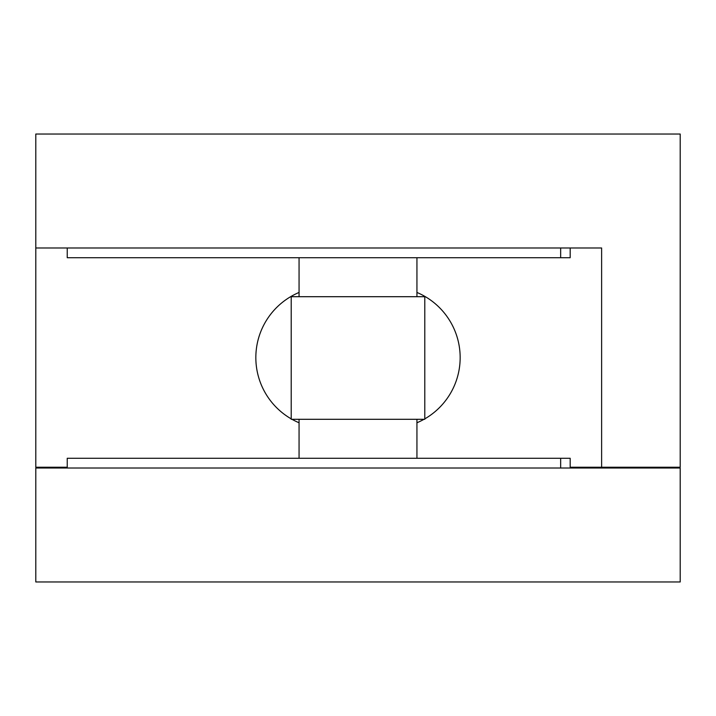 <?xml version="1.0" encoding="UTF-8"?>
<svg xmlns="http://www.w3.org/2000/svg" width="716" height="716" viewBox="0 0 716 716"><rect width="100%" height="100%" fill="white"/><g stroke="black" fill="none" stroke-linecap="round" stroke-linejoin="round"><path stroke-width="1.07" d="M615.76 467.235L615.76 468.022M680.2 134.035L35.8 134.035L35.8 247.978L601.619 247.978L601.619 467.235L680.2 467.235L680.2 134.035M416.936 422.762A70.723 70.723 0 0 0 424.024 419.299M424.794 418.86A70.723 70.723 0 0 0 416.936 292.45M299.064 292.45A70.723 70.723 0 0 0 291.206 418.86M291.976 419.299A70.723 70.723 0 0 0 299.064 422.762M35.8 247.978L35.8 467.235L67.232 467.235M570.178 467.235L601.619 467.235M35.8 581.965L35.8 468.022L680.2 468.022L680.2 581.965L35.8 581.965M416.936 296.701L416.936 257.724M299.064 296.701L299.064 257.724M291.206 419.299L424.794 419.299L424.794 296.701L291.206 296.701L291.206 419.299M416.936 458.276L416.936 419.299M299.064 458.276L299.064 419.299M570.178 468.022L570.178 458.276L67.232 458.276L67.232 468.022M570.178 247.978L570.178 257.724L67.232 257.724L67.232 247.978M560.655 468.022L560.655 458.276M560.655 257.724L560.655 247.978"/></g></svg>
